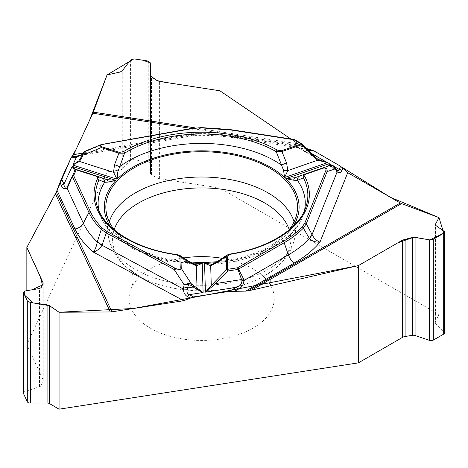 <?xml version="1.0" encoding="UTF-8"?>
<svg xmlns="http://www.w3.org/2000/svg" width="468" height="468" viewBox="0 0 468 468"><rect width="100%" height="100%" fill="white"/><g stroke="black" fill="none" stroke-linecap="round" stroke-linejoin="round"><path stroke-width="0.35" stroke-dasharray="2.34 1.75" d="M150.474 75.161L150.474 173.359A3.422 1.977 180 0 0 151.497 174.763L156.915 177.852A5.598 3.235 180 0 0 159.401 178.677L219.878 188.031L438.978 314.525L435.38 322.072L435.38 225.044M219.878 188.031L219.878 90.78M195.004 127.869L297.929 143.793L290.78 138.938L306.657 148.561L302.433 146.519L235.65 136.182A131.204 75.752 0 0 0 191.745 133.819L194.033 135.153L195.723 135.427M297.929 143.793L302.433 146.519M307.201 149.111L305.709 148.882C301.123 148.537 297.244 147.555 294.074 145.922L233.403 136.539A122.54 70.744 0 0 0 198.385 134.152A31.116 27.068 13.8 0 0 191.014 134.685L190.979 134.848A31.116 27.302 -169.9 0 1 198.344 134.193L197.291 135.047L195.741 135.427C208.786 135.082 221.604 135.878 234.193 137.814L310.319 149.59M438.978 227.711L438.978 314.525M183.602 257.944A72.593 41.909 0 0 0 131.549 287.738A72.593 41.909 0 0 0 150.363 328.167A72.593 41.909 0 0 0 237.943 334.842A72.593 41.909 0 0 0 271.832 287.738A72.593 41.909 0 0 0 222.271 258.342M43.237 283.163L43.237 380.443A5.598 3.235 180 0 0 43.05 379.606L26.846 344.688L107.043 171.891L120.159 169.919L120.159 72.019M26.846 344.688L26.846 290.675M107.043 74.962L107.043 171.891M435.258 224.622L435.258 322.598A3.422 1.977 180 0 0 435.726 323.593L444.173 331.947A3.112 1.796 180 0 1 444.6 332.853M435.258 322.598A3.422 1.977 180 0 1 435.38 322.072M23.4 393.085A3.112 1.796 180 0 1 24.968 391.523L39.517 386.732A3.422 1.977 180 0 0 41.137 385.515L43.056 381.256L43.056 283.906M43.237 380.443A5.598 3.235 180 0 1 43.056 381.256M150.474 173.359A3.422 1.977 180 0 1 150.474 173.347L150.474 75.149M120.159 169.919A3.422 1.977 180 0 0 122.265 168.983L130.572 160.582A3.112 1.796 180 0 1 134.076 159.74L148.257 161.934A3.112 1.796 180 0 1 150.561 163.665A3.112 1.796 180 0 1 150.561 163.677L150.474 173.347M114.596 230.18A95.852 55.341 0 0 0 133.912 246.197A95.852 55.341 0 0 0 189.832 261.981M217.251 261.671A95.852 55.341 0 0 0 288.785 230.18M305.709 148.882A4.668 0.989 98.8 0 0 304.99 149.678L308.26 150.187M227.015 255.066L229.911 254.393L218.825 262.179L211.752 264.186M217.035 261.811A4.668 1.901 -123 0 1 218.825 262.179A103.574 59.799 0 0 0 303.387 214.537A103.574 59.799 0 0 0 304.446 210.699M330.624 165.315L333.228 165.713A1.556 0.918 -60.6 0 1 333.497 166.041L332.122 165.771A1.556 1.445 -110.4 0 0 330.578 165.333L328.653 165.97M318.018 159.354L314.484 156.628L302.182 144.156L294.904 139.955L294.237 139.651L293.705 144.858L294.074 145.922L295.805 146.326L294.904 139.955A1.556 0.901 -60 0 0 294.653 139.639M295.805 146.326L318.433 159.6M296.975 147.198L304.99 149.678L311.431 153.399M329.876 166.204L329.571 165.666M329.478 165.742A1.556 1.445 -110.4 0 1 331.028 166.181L329.917 166.222A1.556 1.556 -121.5 0 0 328.594 166.087L329.858 166.198L336.843 170.229L335.059 168.509A4.668 2.393 -32.3 0 1 335.907 169.112M336.539 169.978A4.668 3.182 -41.9 0 0 335.872 169.469M334.959 168.357L333.497 166.041L334.374 166.731M230.063 254.019A1.556 0.339 -99 0 0 229.911 254.393A106.166 61.296 180 0 0 305.932 206.914L303.387 214.537C295.331 240.997 256.154 262.133 211.343 264.209M194.706 264.326L188.13 262.489L177.062 254.925L180.075 255.569M213.303 263.993A4.668 3.34 75.1 0 0 212.472 264.069M98.935 210.699A103.574 59.799 0 0 0 99.994 214.537A103.574 59.799 0 0 0 188.13 262.489A4.668 2.007 122.3 0 1 190.026 262.103M193.617 264.192A4.668 3.428 104.2 0 1 194.512 264.262M176.922 254.557A1.556 0.292 -82.2 0 1 177.062 254.925A106.166 61.296 180 0 1 97.449 206.914L99.994 214.537L111.852 233.497L133.169 249.105L161.811 259.746L194.758 264.338M75.705 156.283L84.538 153.639L190.979 134.848L191.336 135.872L195.39 135.422M191.342 135.872L191.745 133.819L83 153.018M75.717 169.685L76.325 169.866L74.781 170.75M198.385 134.152L200.415 127.717L216.614 128.267L228.875 129.566L294.237 139.651A1.556 0.328 -81.2 0 0 294.109 139.452M101.626 144.454L192.553 128.407L200.421 127.524M80.835 157.704L82.269 154.551A4.668 3.411 41.7 0 1 84.538 153.639L85.328 152.469A4.668 3.908 24.7 0 0 82.309 154.522L82.257 154.615M82.309 154.522L83.088 152.837L85.796 151.445L84.568 151.421M103.878 143.892A1.556 0.369 -100 0 0 103.744 144.085L85.796 151.445L85.328 152.469M67.848 185.685L74.775 170.75A1.556 1.556 -159 0 1 76.676 169.925L76.781 169.65M75.611 169.732A1.556 1.498 -75.3 0 1 75.962 169.779L75.974 169.779M314.484 156.628L293.705 144.858M341.593 166.971L340.634 166.286M314.274 151.065L312.402 150.164M311.77 149.935L310.524 149.625M71.393 157.365L71.048 157.985M57.037 190.453L56.312 192.026M289.212 229.636A89.131 51.457 180 0 1 263.045 276.705A89.131 51.457 180 0 1 140.336 276.705A89.131 51.457 180 0 1 138.668 275.763A89.131 51.457 180 0 1 114.174 229.636M444.173 331.947L444.173 231.414M435.726 323.593L435.726 225.395M41.137 385.515L41.137 287.615M43.05 379.606L43.05 283.924M39.517 386.732L39.517 288.534M24.968 391.523L24.968 290.991M151.497 174.763L151.497 76.869M156.915 177.852L156.915 80.502M159.401 178.677L159.401 81.426M148.257 161.934L148.257 61.062M134.076 159.74L134.076 58.874M130.572 160.582L130.572 60.05M122.265 168.983L122.265 70.785M185.088 284.462A93.787 54.148 180 0 1 135.369 269.457A93.787 54.148 180 0 1 108.014 233.842A93.787 54.148 180 0 1 109.307 221.826M294.074 221.826A93.787 54.148 180 0 1 295.366 233.842A93.787 54.148 180 0 1 187.399 284.684M231.777 129.531L233.403 136.539L234.199 137.762M234.263 137.803L235.65 136.188M191.541 262.998A97.408 56.242 180 0 1 110.015 226.073M293.366 226.073A97.408 56.242 180 0 1 215.52 262.735M334.257 166.579L331.929 165.233M328.594 166.087L295.185 177.676M332.122 165.771L331.028 166.181L335.059 168.509M301.924 143.84A1.556 0.901 -60 0 1 302.182 144.156M96.923 176.097L102.176 178.033M300.374 145.326L191.318 128.454M106.581 179.577L76.676 169.925M192.687 128.214A1.556 0.369 -100 0 0 192.553 128.407L191.014 134.685M297.426 209.804L295.366 233.842C293.208 251.685 282.432 265.97 263.045 276.705C269.755 272.464 272.926 270.141 272.569 269.738C270.586 270.481 268.965 285.427 271.832 287.738M105.955 209.804L108.014 233.842C110.056 251.076 120.241 265.034 138.569 275.71L139.107 276.009C133.257 272.154 130.496 270.059 130.812 269.738L131.619 271.229C133.702 276.652 133.678 282.157 131.549 287.738M296.759 147.116C296.8 147.502 299.777 148.093 305.703 148.877M191.535 135.837L77.191 156.025M75.939 169.773L106.815 179.654"/><path stroke-width="0.7" d="M444.6 232.186L444.6 332.853A3.112 1.796 180 0 1 443.687 334.123L433.31 340.113A3.112 1.796 180 0 1 429.542 340.394L415.075 335.515A3.422 1.977 180 0 0 412.443 335.316L405.095 336.486A5.598 3.235 180 0 0 402.62 337.317L358.353 362.875L59.056 409.178L49.532 403.603L49.532 305.709L59.056 312.244L133.585 308.465L208.418 294.606L358.353 265.625L397.899 242.787L413.847 237.241L429.829 239.903L443.81 233.181L438.978 217.597L390.4 197.303L341.593 166.971M358.353 362.875L358.353 265.625L251.731 290.066L245.571 291.143L294.466 262.917A131.204 75.752 0 0 0 319.96 242.149C315.543 242.33 312.051 241.16 309.477 238.639L303.369 228.121C298.134 233.485 291.739 238.347 284.193 242.711L288.341 254.902C290.763 259.529 290.224 259.886 294.466 262.917M111.905 311.823A9.957 7.851 -24.9 0 1 110.237 311.957L55.411 193.828L56.306 192.026L111.905 311.823L183.684 300.719L193.489 296.911L229.232 291.383L245.571 291.143M59.056 409.178L59.056 312.244L110.237 311.957M191.318 128.454L92.88 113.227L73.646 154.668L71.856 156.961L75.705 156.283A4.668 1.111 80 0 1 76.512 157.072L71.019 158.038L76.202 149.157L89.511 120.487L107.043 74.962L133.901 58.851L142.91 60.237L150.544 62.917L150.719 76.056L157.096 80.613L165.842 82.427L219.878 90.78L290.774 138.938L219.878 90.78L159.401 81.426L156.915 80.502L151.497 76.869L150.474 75.149L150.561 63.145L148.257 61.062L134.076 58.874L130.572 60.05L122.265 70.785L120.159 72.019L107.043 74.962L93.325 112.139L195.004 127.869M310.319 149.59L306.657 148.561L310.524 149.625M248.391 290.71L400.286 203.013L347.742 172.674L340.564 166.245L314.397 151.135L310.465 149.614L307.201 149.111M400.286 203.013A9.957 5.751 -120 0 0 401.509 203.592L251.731 290.066M438.978 227.711L438.978 217.597L401.509 203.592M222.271 258.342A72.593 41.909 0 0 0 183.602 257.944M26.846 290.675L26.846 247.443L55.411 193.828M23.4 292.284L23.4 393.085A3.112 1.796 180 0 0 23.505 393.553L27.302 401.737A3.112 1.796 180 0 0 30.326 403.065L47.081 403.018L47.081 304.82L49.532 305.709L33.088 302.913L24.71 295.279L24.728 291.043L31.97 289.809L42.489 285.006L40.002 275.792L26.846 247.443L56.312 192.026L61.443 178.682L63.964 184.111C64.011 186.913 65.116 187.75 67.269 186.633L67.848 185.685L68.018 186.516L67.07 188.159C64.327 189.359 62.396 188.399 61.273 185.275A4.668 3.68 -24.9 0 1 63.964 184.111L72.183 166.392L76.056 169.808M71.019 158.038L61.443 178.682M92.88 113.227A9.957 2.106 98.8 0 0 93.325 112.139M412.443 335.316L412.443 237.422L402.62 240.066L358.353 265.625M412.443 237.422L415.075 237.317L429.542 239.862L433.31 239.247L443.687 233.257L444.6 232.116L444.173 231.414L435.726 225.395L435.258 224.622L438.978 217.597M47.081 304.82L30.326 302.533L27.302 300.865L23.505 292.681L23.4 292.237L24.968 290.991L39.517 288.534L41.137 287.615L43.237 283.163L26.846 247.443M47.081 403.018A3.422 1.977 180 0 1 49.532 403.603M59.056 312.244L49.532 305.709M189.832 261.981A95.852 55.341 0 0 0 217.251 261.671M288.785 230.18A95.852 55.341 0 0 0 297.426 209.804A95.852 55.341 0 0 0 201.69 151.726A95.852 55.341 0 0 0 105.955 209.804A95.852 55.341 0 0 0 114.596 230.18M241.997 280.741L243.927 280.543C243.5 284.913 241.552 287.832 238.089 289.294A4.668 2.697 -120 0 0 236.118 287.411C239.645 286.632 241.605 284.409 241.997 280.741L237.943 269.428L238.557 269.059L243.354 278.53L243.927 280.543L288.341 254.902A122.54 70.744 0 0 0 309.424 238.586A31.116 13.133 -28.6 0 0 311.934 234.252L312.086 234.532C313.812 238.206 316.432 240.745 319.96 242.149L347.742 172.674M342.857 168.299L341.95 170.563C340.897 172.745 339.288 173.195 337.124 171.92A4.668 3.182 -41.9 0 0 336.539 169.978L335.901 169.112A4.668 2.393 -32.3 0 1 336.018 170.428L332.923 165.643L330.578 165.333L322.674 167.959M341.95 170.563A4.668 3.715 -158.2 0 0 339.271 169.474L339.101 170.305L338.44 170.662L336.533 169.972M230.309 254.288A107.669 62.162 0 0 0 304.879 176.617L304.832 174.897L305.785 174.195L322.996 168.223C325.523 167.573 326.453 168.398 325.775 170.697A1.556 1.24 21.8 0 1 327.132 171.581L306.242 223.821L303.369 228.121A1.556 1.106 44.3 0 0 302.152 227.009C296.969 232.309 290.651 237.118 283.204 241.424L237.569 267.778L227.629 269.311L227.226 256.019L230.309 254.288A1.556 0.339 -99 0 0 230.063 254.019C269.299 248.163 299.69 227.916 305.932 206.914A106.166 61.296 180 0 0 303.44 177.811C302.866 176.143 303.48 174.868 305.271 173.997L322.575 167.994C325.921 167.205 327.442 168.398 327.132 171.581L335.076 168.936L334.374 166.731M328.594 166.087L329.156 163.63L285.778 178.677L293.734 180.221L297.396 180.344L303.44 177.811A1.556 1.217 152.7 0 1 304.879 176.617M211.454 264.204L204.557 263.279L205.429 292.155L215.812 283.538L214.432 282.198L226.629 269.621A1.556 1.269 -1.7 0 1 227.629 269.311A1.556 0.328 81.2 0 1 228.01 270.966L226.629 269.621L226.231 256.324L226.84 255.189M227.226 256.019A1.556 1.269 -1.7 0 0 226.231 256.324L216.573 262.84A4.668 1.901 -123 0 1 217.035 261.811L227.325 254.849M314.484 156.628L302.252 144.097L301.661 144.711L281.923 151.556L286.603 163.045A4.668 0.883 159.5 0 0 281.584 165.151L283.596 170.481A4.668 1.638 4.8 0 1 287.808 170.586L284.579 177.524L327.46 162.653L317.725 160.202L313.964 157.184L301.661 144.711A1.556 0.655 -109.1 0 0 301.146 143.916L293.875 139.721L231.525 130.075L200.433 127.811L192.956 128.478L104.153 144.15C100.357 144.963 99.585 145.84 101.831 146.782A1.556 0.614 107.7 0 0 101.345 147.584C99.491 146.408 99.409 145.431 101.1 144.635L101.626 144.454M101.831 146.782L119.387 152.398L123.482 151.638A1.556 0.924 58.6 0 1 124.576 153.176L117.72 172.148L117.064 179.215L113.531 172.341L114.514 164.783L118.907 153.2L101.345 147.584L83.058 155.084L82.128 154.896L83.088 152.837L84.304 151.544M123.482 151.638A107.669 62.162 180 0 1 277.272 150.093L281.403 150.766L301.146 143.916A1.556 0.901 -60 0 1 301.924 143.84L294.653 139.639A1.556 1.556 0 0 0 294.109 139.452A1.556 0.328 -81.2 0 0 293.875 139.721A1.556 0.901 -60 0 1 294.653 139.639M293.366 226.073A97.408 56.242 180 0 0 285.778 178.677L295.185 177.676L305.189 174.026M283.596 170.481L284.579 177.524A97.408 56.242 180 0 0 117.064 179.215L72.809 165.052L78.823 160.863L80.835 157.704L83.088 152.831A1.556 1.211 -155.1 0 1 83.848 152.252L81.76 157.886L80.835 157.704M114.514 164.783A4.668 0.93 -161 0 1 119.545 166.784A103.574 59.799 0 0 1 281.584 165.151L276.214 151.65A106.166 61.296 0 0 0 124.576 153.176L118.907 153.2A1.556 0.614 107.7 0 1 119.387 152.398M336.018 170.428L337.124 171.92L312.086 234.532A31.116 12.244 152.4 0 1 309.477 238.639M311.431 153.399L327.46 162.653L318.018 159.354M313.964 157.184L314.555 156.569L318.047 159.372M329.571 165.666L329.156 163.63L331.929 165.233M281.403 150.766A1.556 0.655 -109.1 0 1 281.923 151.556L276.214 151.65A1.556 0.889 119.6 0 1 277.272 150.093M304.446 210.699A103.574 59.799 0 0 0 297.396 180.344A4.668 4.113 -110.1 0 1 299.947 175.956A4.668 4.113 -110.1 0 1 300.017 175.933M293.734 180.221A4.668 2.72 -109.6 0 1 295.185 177.676M322.996 168.223A1.556 0.655 -109.1 0 0 322.487 168.024A1.556 0.655 -109.1 0 0 322.481 168.024L330.63 165.315M332.923 165.643A1.556 0.918 -60.6 0 1 333.228 165.713L334.327 166.661M318.024 159.354L317.725 160.202L287.808 170.586L286.603 163.045M283.204 241.424A1.556 0.901 60 0 1 284.193 242.711L238.557 269.059A1.556 0.901 60 0 0 237.569 267.778A1.556 0.328 81.2 0 1 237.943 269.428L228.01 270.966L215.812 283.538L241.681 279.536L243.354 278.53M57.061 190.4L74.956 228.957A131.204 75.752 0 0 0 93.366 252.088C95.191 249.684 96.484 246.314 97.25 241.979L101.287 229.396C95.858 224.096 91.757 218.468 88.984 212.513L83.327 223.183L67.07 188.159L67.269 186.633M74.962 228.957C78.747 228.232 81.537 226.307 83.327 223.183A122.54 70.744 0 0 0 97.256 241.886A31.116 7.944 19.1 0 0 102.123 244.928L102.006 245.244C99.971 248.602 97.087 250.883 93.366 252.088L183.684 300.719M190.359 298.128L187.416 296.542C184.883 295.144 183.55 292.652 183.409 289.072L187.282 289.242L188.487 284.643L184.199 284.831L188.3 283.485L191.441 283.965A1.556 0.532 125.5 0 1 190.815 285.328L196.332 289.089L203.112 292.518L202.229 263.303L195.454 264.361M187.416 296.542A4.668 2.597 -61.7 0 1 189.288 294.653C187.147 293.74 186.48 291.933 187.282 289.242M108.172 182.093A4.668 2.826 -71.1 0 0 106.581 179.577L115.935 180.391L108.172 182.093L104.662 182.286L98.947 179.87A1.556 1.228 -155.7 0 0 97.49 178.712A107.669 62.162 0 0 0 176.711 254.826L179.893 256.493L180.244 268.082C179.964 269.673 178.261 269.726 175.143 268.234A1.556 0.866 118.3 0 0 174.195 269.521L106.283 232.959L101.287 229.396A1.556 1.094 134.3 0 1 102.492 228.267C97.128 223.025 93.079 217.468 90.336 211.589L73.634 175.594A1.556 1.228 -155.1 0 0 72.218 176.214L67.848 185.685M97.49 178.712L97.531 177.144L96.648 176.383L76.296 169.855L73.634 175.594A1.556 1.228 -24.9 0 0 72.283 176.518L68.018 186.516M74.792 170.668L72.183 166.392L115.935 180.391A97.408 56.242 180 0 0 110.015 226.073M98.935 210.699A103.574 59.799 0 0 1 104.662 182.286A4.668 4.171 -69.9 0 0 102.053 177.98A4.668 4.171 -69.9 0 0 101.895 177.928L106.581 179.577M96.437 176.301A1.556 0.614 -72.3 0 1 96.923 176.097C98.766 176.927 99.438 178.185 98.947 179.87A106.166 61.296 180 0 0 97.449 206.914C104.13 229.01 136.445 249.38 176.922 254.557A1.556 0.292 -82.2 0 0 176.711 254.826M229.232 291.383L236.118 287.411L205.429 292.155L214.432 282.198M211.565 264.198L212.478 264.069A4.668 3.34 75.1 0 0 210.682 265.689L204.557 263.279A97.408 56.242 180 0 0 215.52 262.735M180.244 268.082A1.556 1.269 -1.7 0 1 181.245 268.369L191.441 283.965L203.112 292.518L189.288 294.653L193.489 296.911M191.541 262.998A97.408 56.242 180 0 0 202.229 263.303L196.355 265.836L190.54 263.104L180.894 256.78L181.245 268.369C180.326 270.007 177.98 270.393 174.195 269.521L184.199 284.831L183.725 286.796A4.668 0.883 13.6 0 0 187.703 287.89L193.214 287.036A1.556 0.532 125.5 0 0 193.834 285.673M183.725 286.796L183.409 289.072L102.006 245.244A31.116 8.547 -159.2 0 1 97.25 241.979M179.77 255.364L190.031 262.109A4.668 2.007 122.3 0 1 190.54 263.104M180.25 255.692L180.894 256.78A1.556 1.269 -1.7 0 0 179.893 256.493M194.512 264.262A4.668 3.428 104.2 0 1 196.355 265.836L197.034 288.335L196.332 289.089M188.3 283.485A1.556 0.339 82.3 0 1 188.487 284.643L190.815 285.328M212.589 286.574A1.556 0.357 -143 0 0 211.29 285.837L210.682 265.689L216.573 262.84M90.336 211.589A1.556 1.228 155.1 0 0 88.984 212.513L72.283 176.518L74.88 170.475A1.556 1.556 -159 0 1 76.781 169.65A1.556 0.614 107.7 0 0 76.296 169.855A1.556 1.228 24.9 0 0 74.88 170.475A1.556 1.556 0 0 1 76.793 169.656L96.923 176.097M81.76 157.886L79.443 161.431L72.809 165.052L76.512 157.072L82.257 154.615M76.881 156.078L82.269 154.551A4.668 3.411 41.7 0 0 81.918 155.06M84.421 151.492L83.848 152.252M117.72 172.148A4.668 1.626 173.5 0 0 113.531 172.341L79.443 161.431L78.823 160.863M74.465 170.253A1.556 1.498 -75.3 0 1 75.611 169.732M340.634 166.286L314.274 151.065M312.402 150.164L311.77 149.935M71.721 157.02L71.393 157.365M71.048 157.985L57.037 190.453M114.174 229.636A89.131 51.457 180 0 1 201.69 187.92A89.131 51.457 180 0 1 289.212 229.636M405.095 336.486L405.095 239.13M402.62 337.317L402.62 240.066M415.075 335.515L415.075 237.317M429.542 340.394L429.542 239.862M433.31 340.113L433.31 239.247M443.687 334.123L443.687 233.257M435.38 225.044L435.38 224.178M43.05 283.924L43.05 282.356M23.505 393.553L23.505 292.681M27.302 401.737L27.302 300.865M30.326 403.065L30.326 302.533M109.307 221.826A93.787 54.148 180 0 1 201.69 177.015A93.787 54.148 180 0 1 294.074 221.826M187.399 284.684A93.787 54.148 180 0 1 185.088 284.462M234.608 291.301L238.089 289.294M340.564 166.245L339.271 169.474L334.257 166.579M308.26 150.187L314.397 151.135M325.775 170.697L304.884 222.938L302.152 227.009M304.884 222.938A1.556 1.24 21.8 0 1 306.242 223.821L311.934 234.252M305.785 174.195A1.556 0.655 -109.1 0 0 305.271 173.997M61.273 185.275L60.003 182.532M175.143 268.234L107.231 231.672L102.492 228.267M107.231 231.672A1.556 0.866 118.3 0 0 106.283 232.959L102.123 244.928M73.646 154.668L83 153.018M231.525 130.075A1.556 0.328 -81.2 0 1 231.765 129.806L294.109 139.452M200.433 127.811L192.687 128.214A1.556 0.369 -100 0 1 192.956 128.478M211.776 264.186L211.343 264.209M334.62 167.076L335.901 169.112M295.097 177.705L305.212 174.014M226.91 255.124L230.063 254.019M302.439 144.325A1.556 1.556 0 0 0 301.924 143.84M195.571 264.367L194.758 264.338M106.64 179.595L97.063 176.143M212.484 264.069L217.029 261.817M190.031 262.109L194.951 264.338M180.18 255.627L176.922 254.557M67.842 185.685L72.218 176.214A1.556 1.556 0 0 0 72.218 176.214M77.191 156.025L75.851 156.259M101.1 144.635L84.638 151.392M231.765 129.806L200.421 127.524M101.357 144.548L192.687 128.214"/></g></svg>
